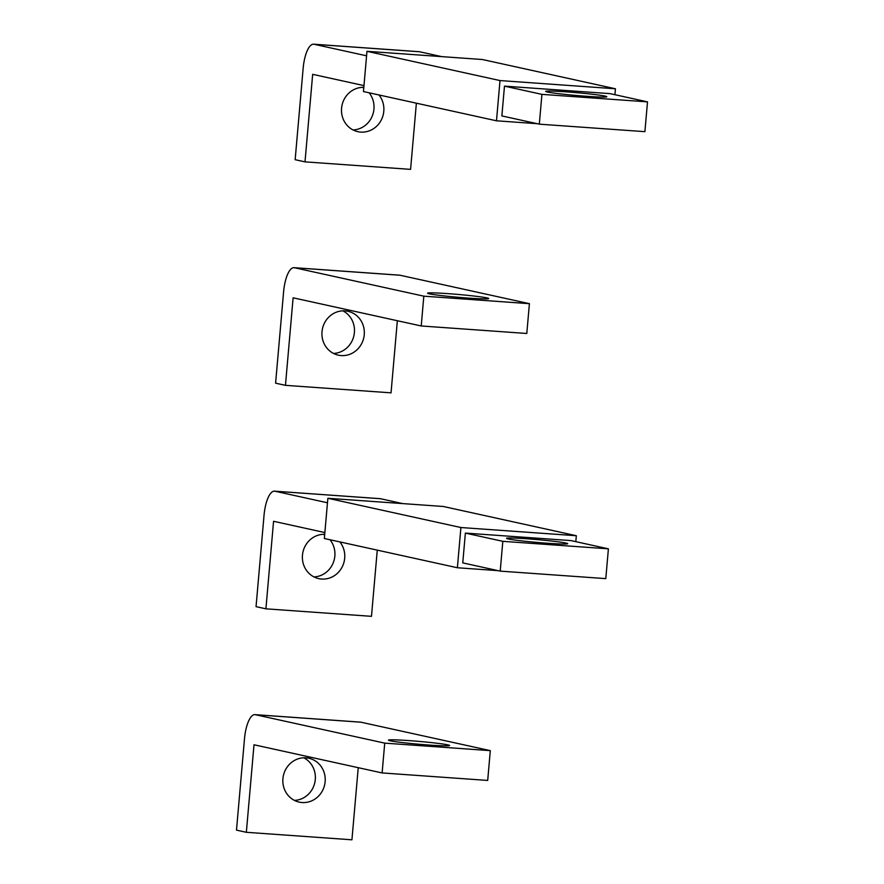 <?xml version="1.0" encoding="UTF-8"?>
<svg xmlns="http://www.w3.org/2000/svg" width="884" height="884" viewBox="0 0 884 884"><rect width="100%" height="100%" fill="white"/><g stroke="black" fill="none" stroke-linecap="round" stroke-linejoin="round"><path stroke-width="1.33" d="M647.508 101.87L644.9 131.661L539.317 124.158L541.925 94.367L504.477 86.135L610.059 93.638L647.508 101.87L541.925 94.367M504.477 86.135L501.869 115.926L539.317 124.158M547.373 92.002A30.697 1.414 5 0 0 581.296 95.892A30.697 1.414 5 0 0 606.811 96.732A30.697 1.414 5 0 0 605.098 96.102A30.697 1.414 5 0 0 571.174 92.212A30.697 1.414 5 0 0 545.66 91.383A30.697 1.414 5 0 0 547.373 92.002M441.757 56.631L419.624 51.769A26.2 8.741 -85.9 0 0 419.193 51.703L313.621 44.2A26.2 8.741 -85.9 0 0 303.135 68.444L295.157 159.695L305.002 161.86L312.671 74.333L363.976 85.615M366.584 55.814L314.041 44.266A26.2 8.741 -85.9 0 0 313.621 44.2M305.002 161.86L410.585 169.363L416.375 103.185M537.129 123.683L496.488 120.799L500.001 80.566L366.971 51.316L482.41 59.515L615.441 88.776L614.921 94.71M615.441 88.776L500.001 80.566M496.488 120.799L363.457 91.549L366.971 51.316M363.821 87.35A22.454 21.139 102.4 0 0 341.688 107.141A22.454 21.139 102.4 0 0 357.865 131.672A22.454 21.139 102.4 0 0 360.727 132.092A22.454 21.139 102.4 0 0 381.457 119.649A22.454 21.139 102.4 0 0 378.96 94.953M362.44 87.361A22.454 21.139 -77.6 0 1 363.755 88.091M369.103 92.787A22.454 21.139 -77.6 0 1 372.087 116.434A22.454 21.139 -77.6 0 1 353.07 129.959M608.402 548.831L605.794 578.622L500.211 571.119L502.819 541.328L465.371 533.096L570.954 540.588L608.402 548.831L502.819 541.328M465.371 533.096L462.763 562.887L500.211 571.119M508.278 538.964A30.697 1.414 5 0 0 542.19 542.853A30.697 1.414 5 0 0 567.705 543.693A30.697 1.414 5 0 0 565.992 543.063A30.697 1.414 5 0 0 532.069 539.174A30.697 1.414 5 0 0 506.554 538.334A30.697 1.414 5 0 0 508.278 538.964M402.662 503.593L380.518 498.72A26.2 8.741 -85.9 0 0 380.087 498.664L274.515 491.161A26.2 8.741 -85.9 0 0 264.029 515.394L256.051 606.656L265.907 608.822L273.565 521.284L324.87 532.566M327.478 502.775L274.935 491.217A26.2 8.741 -85.9 0 0 274.515 491.161M265.907 608.822L371.479 616.325L377.269 550.135M498.023 570.644L457.382 567.749L460.907 527.527L327.865 498.278L443.304 506.477L576.335 535.726L575.816 541.66M576.335 535.726L460.907 527.527M457.382 567.749L324.351 538.5L327.865 498.278M324.715 534.312A22.454 21.139 102.4 0 0 302.582 554.102A22.454 21.139 102.4 0 0 318.759 578.633A22.454 21.139 102.4 0 0 321.621 579.042A22.454 21.139 102.4 0 0 342.351 566.611A22.454 21.139 102.4 0 0 339.854 541.914M323.334 534.312A22.454 21.139 -77.6 0 1 324.649 535.052M330.008 539.748A22.454 21.139 -77.6 0 1 332.992 563.384A22.454 21.139 -77.6 0 1 313.975 576.921M421.226 325.975L526.798 333.478L529.405 303.676L400.065 275.244A26.2 8.741 -85.9 0 0 399.645 275.178L294.063 267.675A26.2 8.741 -85.9 0 0 283.587 291.919L275.598 383.17L285.455 385.336L293.112 297.809L421.226 325.975L423.823 296.173L294.494 267.742A26.2 8.741 -85.9 0 0 294.063 267.675M397.347 320.726L391.037 392.839L285.455 385.336M529.405 303.676L423.823 296.173M429.281 293.819A30.697 1.414 5 0 0 463.205 297.709A30.697 1.414 5 0 0 488.719 298.538A30.697 1.414 5 0 0 486.996 297.919A30.697 1.414 5 0 0 453.083 294.029A30.697 1.414 5 0 0 427.569 293.19A30.697 1.414 5 0 0 429.281 293.819M345.091 310.87A22.454 21.139 102.4 0 0 322.196 330.196A22.454 21.139 102.4 0 0 338.307 355.158A22.454 21.139 102.4 0 0 341.18 355.567A22.454 21.139 102.4 0 0 364.064 336.252A22.454 21.139 102.4 0 0 347.953 311.29A22.454 21.139 102.4 0 0 345.091 310.87M342.893 310.837A22.454 21.139 -77.6 0 1 353.932 335.589A22.454 21.139 -77.6 0 1 333.522 353.434M382.12 772.936L487.692 780.439L490.3 750.638L360.959 722.206A26.2 8.741 -85.9 0 0 360.539 722.14L254.957 714.637A26.2 8.741 -85.9 0 0 244.481 738.88L236.492 830.131L246.349 832.297L254.006 744.77L382.12 772.936L384.728 743.135L255.388 714.703A26.2 8.741 -85.9 0 0 254.957 714.637M358.241 767.688L351.931 839.8L246.349 832.297M490.3 750.638L384.728 743.135M390.175 740.77A30.697 1.414 5 0 0 424.099 744.671A30.697 1.414 5 0 0 449.613 745.499A30.697 1.414 5 0 0 447.89 744.88A30.697 1.414 5 0 0 413.977 740.98A30.697 1.414 5 0 0 388.463 740.151A30.697 1.414 5 0 0 390.175 740.77M305.986 757.831A22.454 21.139 102.4 0 0 283.101 777.146A22.454 21.139 102.4 0 0 299.212 802.108A22.454 21.139 102.4 0 0 302.074 802.528A22.454 21.139 102.4 0 0 324.958 783.202A22.454 21.139 102.4 0 0 308.847 758.251A22.454 21.139 102.4 0 0 305.986 757.831M303.787 757.798A22.454 21.139 -77.6 0 1 314.826 782.55A22.454 21.139 -77.6 0 1 294.416 800.396M419.624 51.769L314.041 44.266M380.518 498.72L274.935 491.217M400.065 275.244L294.494 267.742M360.959 722.206L255.388 714.703"/></g></svg>
